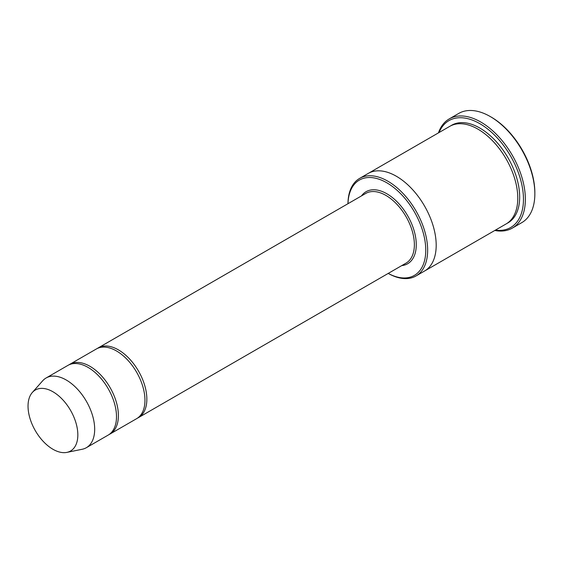 <?xml version="1.0" encoding="UTF-8"?>
<svg xmlns="http://www.w3.org/2000/svg" width="563" height="563" viewBox="0 0 563 563"><rect width="100%" height="100%" fill="white"/><g stroke="black" fill="none" stroke-linecap="round" stroke-linejoin="round"><path stroke-width="0.84" d="M109.088 434.523A40.247 23.238 -120 0 0 110.059 434.01A40.247 23.238 -120 0 0 116.231 401.764A40.247 23.238 -120 0 0 89.932 366.295A40.247 23.238 -120 0 0 69.812 364.303A40.247 23.238 -120 0 0 68.883 364.887M69.812 364.303L96.372 348.969A40.247 23.238 60 0 1 116.499 350.96A40.247 23.238 60 0 1 142.791 386.422A40.247 23.238 60 0 1 136.619 418.675L110.059 434.01M367.984 173.566A56.349 32.534 60 0 1 368.174 173.453A56.342 32.534 60 0 1 396.345 176.247A56.342 32.534 60 0 1 433.158 225.897A56.342 32.534 60 0 1 424.523 271.049L415.98 275.976A56.342 32.534 -120 0 1 388.217 273.421A55.005 31.753 -120 0 0 425.755 249.648A55.005 31.753 -120 0 0 387.323 183.088A55.005 31.753 -120 0 0 347.99 203.693M424.523 271.049L506.102 223.947A56.349 32.534 60 0 0 514.744 178.795A56.349 32.534 60 0 0 477.931 129.145A56.349 32.534 60 0 0 449.76 126.351L368.174 173.453A56.349 32.534 60 0 1 396.345 176.24A56.349 32.534 60 0 1 433.158 225.897A56.349 32.534 60 0 1 424.523 271.049A56.349 32.534 60 0 1 424.326 271.162M415.98 275.976A56.342 32.534 -120 0 0 424.622 230.823A56.342 32.534 -120 0 0 387.808 181.173A56.342 32.534 -120 0 0 359.637 178.387A56.342 32.534 -120 0 0 347.969 203.707M449.253 118.899L458.739 113.423A63.056 36.405 60 0 1 490.26 116.548A63.056 36.405 60 0 1 490.267 116.548L491.21 117.09A61.712 35.631 60 0 1 534.85 192.673L534.85 193.771A63.056 36.405 60 0 1 521.788 222.638L512.302 228.114A63.056 36.405 -120 0 0 521.971 177.584A63.056 36.405 -120 0 0 480.774 122.023A63.056 36.405 -120 0 0 449.253 118.899A63.056 36.405 -120 0 0 438.45 132.875M137.548 418.091A40.247 23.238 -120 0 0 138.519 417.584A40.247 23.238 -120 0 0 144.684 385.331A40.247 23.238 -120 0 0 118.392 349.862A40.247 23.238 -120 0 0 98.272 347.871A40.247 23.238 -120 0 0 97.343 348.455M32.316 392.495L42.647 380.827A40.247 23.238 60 0 1 46.096 377.991L67.912 365.394A40.247 23.238 60 0 1 88.039 367.393A40.247 23.238 60 0 1 114.331 402.855A40.247 23.238 60 0 1 108.159 435.108L86.343 447.705A40.247 23.238 60 0 1 82.163 449.274L66.891 452.385A35.216 20.331 60 0 1 35.328 430.681A35.216 20.331 60 0 1 32.316 392.495A35.216 20.331 60 0 1 52.936 391.764A35.216 20.331 60 0 1 76.744 425.839A35.216 20.331 60 0 1 66.891 452.385M46.096 377.991A40.247 23.238 60 0 1 66.216 379.99A40.247 23.238 60 0 1 92.515 415.452A40.247 23.238 60 0 1 86.343 447.705M495.419 230.119A61.712 35.631 -120 0 0 510.683 156.24A61.712 35.631 -120 0 0 439.07 132.523M494.8 230.471A63.056 36.405 -120 0 0 512.302 228.114M491.21 117.09L490.267 116.548A63.056 36.405 60 0 1 534.85 193.771M401.743 265.609A41.592 24.012 -120 0 0 407.654 215.72A41.592 24.012 -120 0 0 361.495 195.896M450.724 125.831A56.349 32.534 60 0 1 479.831 128.047A56.349 32.534 60 0 1 516.89 178.562A56.349 32.534 60 0 1 507.038 223.37M138.519 417.584L406.036 263.132A40.247 23.238 -120 0 0 406.036 216.656A40.247 23.238 -120 0 0 365.788 193.419L98.272 347.871M368.174 173.453L359.637 178.387"/></g></svg>
